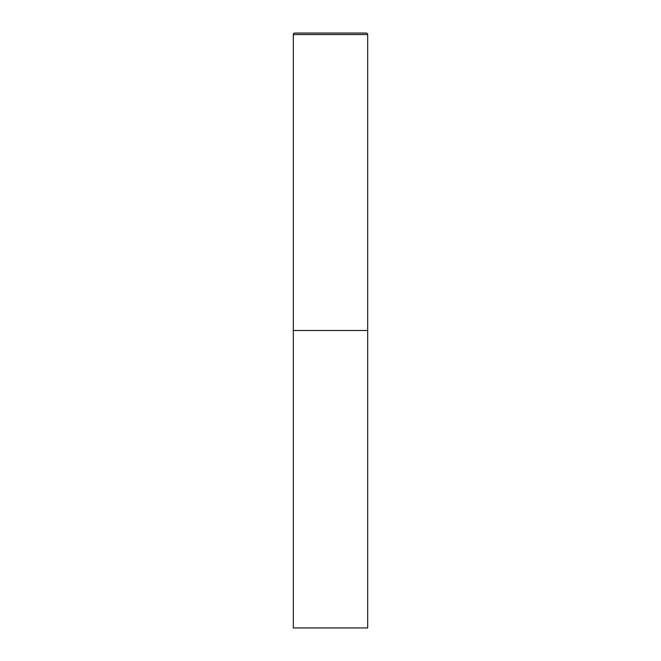 <?xml version="1.0" encoding="UTF-8"?>
<svg xmlns="http://www.w3.org/2000/svg" width="661" height="661" viewBox="0 0 661 661"><rect width="100%" height="100%" fill="white"/><g stroke="black" fill="none" stroke-linecap="round" stroke-linejoin="round"><path stroke-width="0.99" d="M293.319 34.537L293.319 627.95L367.681 627.95L367.681 330.5L293.319 330.5L367.681 330.5L367.681 34.537A1.487 1.487 0 0 0 366.194 33.05L294.806 33.05A1.487 1.487 0 0 0 293.319 34.537L367.681 34.537"/></g></svg>
